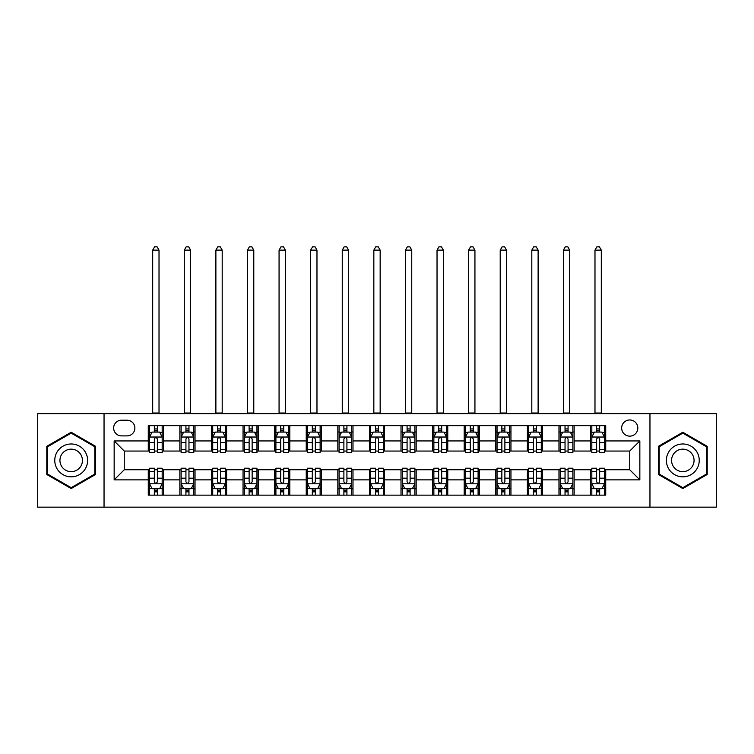 <?xml version="1.0" encoding="UTF-8"?>
<svg xmlns="http://www.w3.org/2000/svg" width="754" height="754" viewBox="0 0 754 754"><rect width="100%" height="100%" fill="white"/><g stroke="black" fill="none" stroke-linecap="round" stroke-linejoin="round"><path stroke-width="1.13" d="M629.741 419.969A8.087 8.087 0 0 0 621.654 428.055A8.087 8.087 0 0 0 629.741 436.142A8.087 8.087 0 0 0 637.827 428.055A8.087 8.087 0 0 0 629.741 419.969M649.957 507.159L716.3 507.159L716.3 413.644L649.957 413.644L649.957 507.159L104.043 507.159L104.043 413.644L37.7 413.644L37.7 507.159L104.043 507.159M121.479 435.887L127.04 435.887A7.832 7.832 0 0 0 134.881 428.055A7.832 7.832 0 0 0 127.04 420.214L121.479 420.214A7.832 7.832 0 0 0 113.647 428.055A7.832 7.832 0 0 0 121.479 435.887M649.957 413.644L104.043 413.644M148.274 479.864L114.156 479.864L114.156 440.939L148.274 440.939L148.274 451.052L124.259 451.052L124.259 469.751L148.274 469.751L148.274 495.152L605.726 495.152L605.726 469.751L629.741 469.751L629.741 451.052L605.726 451.052L605.726 440.939L639.844 440.939L639.844 479.864L605.726 479.864M605.726 440.939L605.726 425.652L148.274 425.652L148.274 440.939M590.561 425.652L590.561 451.052L591.824 451.052M596.631 451.052L599.666 451.052M604.463 451.052L605.726 451.052M590.561 451.052L572.87 451.052M558.968 425.652L558.968 451.052L560.231 451.052M565.038 451.052L568.073 451.052M558.968 451.052L541.278 451.052M527.376 425.652L527.376 451.052L528.639 451.052M533.446 451.052L536.48 451.052M527.376 451.052L509.685 451.052M495.783 425.652L495.783 451.052L497.046 451.052M501.853 451.052L504.888 451.052M495.783 451.052L478.093 451.052M464.191 425.652L464.191 451.052L465.454 451.052M470.26 451.052L473.295 451.052M464.191 451.052L446.5 451.052M432.598 425.652L432.598 451.052L433.87 451.052M438.668 451.052L441.703 451.052M432.598 451.052L414.907 451.052M401.005 425.652L401.005 451.052L402.278 451.052M407.075 451.052L410.11 451.052M401.005 451.052L383.315 451.052M369.422 425.652L369.422 451.052L370.685 451.052M375.483 451.052L378.517 451.052M369.422 451.052L351.722 451.052M337.83 425.652L337.83 451.052L339.093 451.052M343.89 451.052L346.925 451.052M337.83 451.052L320.13 451.052M306.237 425.652L306.237 451.052L307.5 451.052M312.297 451.052L315.332 451.052M306.237 451.052L288.546 451.052M274.644 425.652L274.644 451.052L275.907 451.052M280.705 451.052L283.74 451.052M274.644 451.052L256.954 451.052M243.052 425.652L243.052 451.052L244.315 451.052M249.112 451.052L252.147 451.052M243.052 451.052L225.361 451.052M211.459 425.652L211.459 451.052L212.722 451.052M217.52 451.052L220.554 451.052M211.459 451.052L193.769 451.052M179.867 425.652L179.867 451.052L181.13 451.052M185.927 451.052L188.962 451.052M179.867 451.052L162.176 451.052M148.274 451.052L149.537 451.052M154.334 451.052L157.369 451.052M148.274 469.751L149.537 469.751M154.334 469.751L157.369 469.751M162.176 469.751L163.439 469.751L163.439 495.152M181.13 469.751L163.439 469.751M185.927 469.751L188.962 469.751M193.769 469.751L195.032 469.751L195.032 495.152M212.722 469.751L195.032 469.751M217.52 469.751L220.554 469.751M225.361 469.751L226.624 469.751L226.624 495.152M244.315 469.751L226.624 469.751M249.112 469.751L252.147 469.751M256.954 469.751L258.217 469.751L258.217 495.152M275.907 469.751L258.217 469.751M280.705 469.751L283.74 469.751M288.546 469.751L289.809 469.751L289.809 495.152M307.5 469.751L289.809 469.751M312.297 469.751L315.332 469.751M320.13 469.751L321.402 469.751L321.402 495.152M339.093 469.751L321.402 469.751M343.89 469.751L346.925 469.751M351.722 469.751L352.995 469.751L352.995 495.152M370.685 469.751L352.995 469.751M375.483 469.751L378.517 469.751M383.315 469.751L384.578 469.751L384.578 495.152M402.278 469.751L384.578 469.751M407.075 469.751L410.11 469.751M414.907 469.751L416.17 469.751L416.17 495.152M433.87 469.751L416.17 469.751M438.668 469.751L441.703 469.751M446.5 469.751L447.763 469.751L447.763 495.152M465.454 469.751L447.763 469.751M470.26 469.751L473.295 469.751M478.093 469.751L479.356 469.751L479.356 495.152M497.046 469.751L479.356 469.751M501.853 469.751L504.888 469.751M509.685 469.751L510.948 469.751L510.948 495.152M528.639 469.751L510.948 469.751M533.446 469.751L536.48 469.751M541.278 469.751L542.541 469.751L542.541 495.152M560.231 469.751L542.541 469.751M565.038 469.751L568.073 469.751M572.87 469.751L574.133 469.751L574.133 495.152M591.824 469.751L574.133 469.751M596.631 469.751L599.666 469.751M604.463 469.751L605.726 469.751M163.439 425.652L163.439 451.052M148.274 431.967L149.537 431.967M154.334 431.967L157.369 431.967M162.176 431.967L163.439 431.967M148.274 488.837L149.537 488.837M154.334 488.837L157.369 488.837M162.176 488.837L163.439 488.837M179.867 469.751L179.867 495.152M195.032 425.652L195.032 451.052M179.867 431.967L181.13 431.967M185.927 431.967L188.962 431.967M193.769 431.967L195.032 431.967M179.867 488.837L181.13 488.837M185.927 488.837L188.962 488.837M193.769 488.837L195.032 488.837M211.459 469.751L211.459 495.152M211.459 488.837L212.722 488.837M217.52 488.837L220.554 488.837M225.361 488.837L226.624 488.837M226.624 425.652L226.624 451.052M211.459 431.967L212.722 431.967M217.52 431.967L220.554 431.967M225.361 431.967L226.624 431.967M243.052 469.751L243.052 495.152M243.052 488.837L244.315 488.837M249.112 488.837L252.147 488.837M256.954 488.837L258.217 488.837M258.217 425.652L258.217 451.052M243.052 431.967L244.315 431.967M249.112 431.967L252.147 431.967M256.954 431.967L258.217 431.967M274.644 469.751L274.644 495.152M274.644 488.837L275.907 488.837M280.705 488.837L283.74 488.837M288.546 488.837L289.809 488.837M289.809 425.652L289.809 451.052M274.644 431.967L275.907 431.967M280.705 431.967L283.74 431.967M288.546 431.967L289.809 431.967M306.237 469.751L306.237 495.152M306.237 488.837L307.5 488.837M312.297 488.837L315.332 488.837M320.13 488.837L321.402 488.837M321.402 425.652L321.402 451.052M306.237 431.967L307.5 431.967M312.297 431.967L315.332 431.967M320.13 431.967L321.402 431.967M337.83 469.751L337.83 495.152M337.83 488.837L339.093 488.837M343.89 488.837L346.925 488.837M351.722 488.837L352.995 488.837M352.995 425.652L352.995 451.052M337.83 431.967L339.093 431.967M343.89 431.967L346.925 431.967M351.722 431.967L352.995 431.967M369.422 469.751L369.422 495.152M369.422 488.837L370.685 488.837M375.483 488.837L378.517 488.837M383.315 488.837L384.578 488.837M384.578 425.652L384.578 451.052M369.422 431.967L370.685 431.967M375.483 431.967L378.517 431.967M383.315 431.967L384.578 431.967M401.005 469.751L401.005 495.152M401.005 488.837L402.278 488.837M407.075 488.837L410.11 488.837M414.907 488.837L416.17 488.837M416.17 425.652L416.17 451.052M401.005 431.967L402.278 431.967M407.075 431.967L410.11 431.967M414.907 431.967L416.17 431.967M432.598 469.751L432.598 495.152M432.598 488.837L433.87 488.837M438.668 488.837L441.703 488.837M446.5 488.837L447.763 488.837M447.763 425.652L447.763 451.052M432.598 431.967L433.87 431.967M438.668 431.967L441.703 431.967M446.5 431.967L447.763 431.967M464.191 469.751L464.191 495.152M464.191 488.837L465.454 488.837M470.26 488.837L473.295 488.837M478.093 488.837L479.356 488.837M479.356 425.652L479.356 451.052M464.191 431.967L465.454 431.967M470.26 431.967L473.295 431.967M478.093 431.967L479.356 431.967M495.783 469.751L495.783 495.152M495.783 488.837L497.046 488.837M501.853 488.837L504.888 488.837M509.685 488.837L510.948 488.837M510.948 425.652L510.948 451.052M495.783 431.967L497.046 431.967M501.853 431.967L504.888 431.967M509.685 431.967L510.948 431.967M527.376 469.751L527.376 495.152M527.376 488.837L528.639 488.837M533.446 488.837L536.48 488.837M541.278 488.837L542.541 488.837M542.541 425.652L542.541 451.052M527.376 431.967L528.639 431.967M533.446 431.967L536.48 431.967M541.278 431.967L542.541 431.967M558.968 469.751L558.968 495.152M558.968 488.837L560.231 488.837M565.038 488.837L568.073 488.837M572.87 488.837L574.133 488.837M574.133 425.652L574.133 451.052M558.968 431.967L560.231 431.967M565.038 431.967L568.073 431.967M572.87 431.967L574.133 431.967M590.561 469.751L590.561 495.152M590.561 488.837L591.824 488.837M596.631 488.837L599.666 488.837M604.463 488.837L605.726 488.837M590.561 431.967L591.824 431.967M596.631 431.967L599.666 431.967M604.463 431.967L605.726 431.967M124.259 451.052L114.156 440.939M124.259 469.751L114.156 479.864M639.844 440.939L629.741 451.052M639.844 479.864L629.741 469.751M71.187 488.564L95.579 474.483L95.579 446.321L71.187 432.24L46.795 446.321L46.795 474.483L71.187 488.564M707.205 446.321L682.813 432.24L658.421 446.321L658.421 474.483L682.813 488.564L707.205 474.483L707.205 446.321M157.369 428.941L154.334 428.941M162.176 449.403L157.369 449.403L157.369 452.57L162.176 452.57L162.176 437.15L159.65 432.099L152.063 432.099L149.537 437.15L149.537 452.57L154.334 452.57L154.334 449.403L149.537 449.403M149.537 437.15L149.537 425.652M162.176 437.15L162.176 425.652M154.334 432.099L154.334 425.652M157.369 425.652L157.369 432.099M157.369 449.403L157.369 439.045C156.361 437.103 155.352 437.103 154.334 439.045L154.334 449.403M152.694 413.644L152.694 250.13L159.019 250.13L157.115 246.841L154.589 246.841L152.694 250.13M159.019 413.644L159.019 250.13M154.334 491.872L157.369 491.872M149.537 471.41L154.334 471.41L154.334 468.234L149.537 468.234L149.537 483.653L152.063 488.715L159.65 488.715L162.176 483.653L162.176 468.234L157.369 468.234L157.369 471.41L162.176 471.41M162.176 483.653L162.176 495.152M149.537 483.653L149.537 495.152M157.369 488.715L157.369 495.152M154.334 495.152L154.334 488.715M154.334 471.41L154.334 481.759C155.352 483.71 156.361 483.71 157.369 481.759L157.369 471.41M188.962 428.941L185.927 428.941M193.769 449.403L188.962 449.403L188.962 452.57L193.769 452.57L193.769 437.15L191.243 432.099L183.656 432.099L181.13 437.15L181.13 452.57L185.927 452.57L185.927 449.403L181.13 449.403M181.13 437.15L181.13 425.652M193.769 437.15L193.769 425.652M185.927 432.099L185.927 425.652M188.962 425.652L188.962 432.099M188.962 449.403L188.962 439.045C187.953 437.103 186.945 437.103 185.927 439.045L185.927 449.403M184.287 413.644L184.287 250.13L190.602 250.13L188.707 246.841L186.181 246.841L184.287 250.13M190.602 413.644L190.602 250.13M220.554 428.941L217.52 428.941M225.361 449.403L220.554 449.403L220.554 452.57L225.361 452.57L225.361 437.15L222.826 432.099L215.248 432.099L212.722 437.15L212.722 452.57L217.52 452.57L217.52 449.403L212.722 449.403M212.722 437.15L212.722 425.652M225.361 437.15L225.361 425.652M217.52 432.099L217.52 425.652M220.554 425.652L220.554 432.099M220.554 449.403L220.554 439.045C219.546 437.103 218.537 437.103 217.52 439.045L217.52 449.403M215.88 413.644L215.88 250.13L222.194 250.13L220.3 246.841L217.774 246.841L215.88 250.13M222.194 413.644L222.194 250.13M252.147 428.941L249.112 428.941M256.954 449.403L252.147 449.403L252.147 452.57L256.954 452.57L256.954 437.15L254.418 432.099L246.841 432.099L244.315 437.15L244.315 452.57L249.112 452.57L249.112 449.403L244.315 449.403M244.315 437.15L244.315 425.652M256.954 437.15L256.954 425.652M249.112 432.099L249.112 425.652M252.147 425.652L252.147 432.099M252.147 449.403L252.147 439.045C251.139 437.103 250.13 437.103 249.112 439.045L249.112 449.403M247.472 413.644L247.472 250.13L253.787 250.13L251.893 246.841L249.367 246.841L247.472 250.13M253.787 413.644L253.787 250.13M185.927 491.872L188.962 491.872M181.13 471.41L185.927 471.41L185.927 468.234L181.13 468.234L181.13 483.653L183.656 488.715L191.243 488.715L193.769 483.653L193.769 468.234L188.962 468.234L188.962 471.41L193.769 471.41M193.769 483.653L193.769 495.152M181.13 483.653L181.13 495.152M188.962 488.715L188.962 495.152M185.927 495.152L185.927 488.715M185.927 471.41L185.927 481.759C186.935 483.71 187.953 483.71 188.962 481.759L188.962 471.41M217.52 491.872L220.554 491.872M212.722 471.41L217.52 471.41L217.52 468.234L212.722 468.234L212.722 483.653L215.248 488.715L222.826 488.715L225.361 483.653L225.361 468.234L220.554 468.234L220.554 471.41L225.361 471.41M225.361 483.653L225.361 495.152M212.722 483.653L212.722 495.152M220.554 488.715L220.554 495.152M217.52 495.152L217.52 488.715M217.52 471.41L217.52 481.759C218.528 483.71 219.546 483.71 220.554 481.759L220.554 471.41M249.112 491.872L252.147 491.872M244.315 471.41L249.112 471.41L249.112 468.234L244.315 468.234L244.315 483.653L246.841 488.715L254.418 488.715L256.954 483.653L256.954 468.234L252.147 468.234L252.147 471.41L256.954 471.41M256.954 483.653L256.954 495.152M244.315 483.653L244.315 495.152M252.147 488.715L252.147 495.152M249.112 495.152L249.112 488.715M249.112 471.41L249.112 481.759C250.121 483.71 251.139 483.71 252.147 481.759L252.147 471.41M283.74 428.941L280.705 428.941M288.546 449.403L283.74 449.403L283.74 452.57L288.546 452.57L288.546 437.15L286.011 432.099L278.433 432.099L275.907 437.15L275.907 452.57L280.705 452.57L280.705 449.403L275.907 449.403M275.907 437.15L275.907 425.652M288.546 437.15L288.546 425.652M280.705 432.099L280.705 425.652M283.74 425.652L283.74 432.099M283.74 449.403L283.74 439.045C282.731 437.103 281.723 437.103 280.705 439.045L280.705 449.403M279.065 413.644L279.065 250.13L285.38 250.13L283.485 246.841L280.959 246.841L279.065 250.13M285.38 413.644L285.38 250.13M280.705 491.872L283.74 491.872M275.907 471.41L280.705 471.41L280.705 468.234L275.907 468.234L275.907 483.653L278.433 488.715L286.011 488.715L288.546 483.653L288.546 468.234L283.74 468.234L283.74 471.41L288.546 471.41M288.546 483.653L288.546 495.152M275.907 483.653L275.907 495.152M283.74 488.715L283.74 495.152M280.705 495.152L280.705 488.715M280.705 471.41L280.705 481.759C281.713 483.71 282.731 483.71 283.74 481.759L283.74 471.41M85.419 452.193A16.428 16.428 0 0 0 62.978 446.179A16.428 16.428 0 0 0 56.965 468.62A16.428 16.428 0 0 0 79.406 474.634A16.428 16.428 0 0 0 85.419 452.193M80.923 454.785A11.244 11.244 0 0 0 65.56 450.666A11.244 11.244 0 0 0 61.451 466.029A11.244 11.244 0 0 0 76.814 470.147A11.244 11.244 0 0 0 80.923 454.785M71.187 487.687L47.559 474.049L47.559 446.764L71.187 433.116L94.816 446.764L94.816 474.049L71.187 487.687M682.813 476.83A16.428 16.428 0 0 0 699.241 460.402A16.428 16.428 0 0 0 682.813 443.974A16.428 16.428 0 0 0 666.385 460.402A16.428 16.428 0 0 0 682.813 476.83M682.813 471.646A11.244 11.244 0 0 0 694.057 460.402A11.244 11.244 0 0 0 682.813 449.158A11.244 11.244 0 0 0 671.569 460.402A11.244 11.244 0 0 0 682.813 471.646M659.184 446.764L682.813 433.116L706.441 446.764L706.441 474.049L682.813 487.687L659.184 474.049L659.184 446.764M315.332 428.941L312.297 428.941M320.13 449.403L315.332 449.403L315.332 452.57L320.13 452.57L320.13 437.15L317.604 432.099L310.026 432.099L307.5 437.15L307.5 452.57L312.297 452.57L312.297 449.403L307.5 449.403M307.5 437.15L307.5 425.652M320.13 437.15L320.13 425.652M312.297 432.099L312.297 425.652M315.332 425.652L315.332 432.099M315.332 449.403L315.332 439.045C314.324 437.103 313.315 437.103 312.297 439.045L312.297 449.403M310.657 413.644L310.657 250.13L316.972 250.13L315.078 246.841L312.552 246.841L310.657 250.13M316.972 413.644L316.972 250.13M346.925 428.941L343.89 428.941M351.722 449.403L346.925 449.403L346.925 452.57L351.722 452.57L351.722 437.15L349.196 432.099L341.619 432.099L339.093 437.15L339.093 452.57L343.89 452.57L343.89 449.403L339.093 449.403M339.093 437.15L339.093 425.652M351.722 437.15L351.722 425.652M343.89 432.099L343.89 425.652M346.925 425.652L346.925 432.099M346.925 449.403L346.925 439.045C345.916 437.103 344.908 437.103 343.89 439.045L343.89 449.403M342.25 413.644L342.25 250.13L348.565 250.13L346.67 246.841L344.144 246.841L342.25 250.13M348.565 413.644L348.565 250.13M378.517 428.941L375.483 428.941M383.315 449.403L378.517 449.403L378.517 452.57L383.315 452.57L383.315 437.15L380.789 432.099L373.211 432.099L370.685 437.15L370.685 452.57L375.483 452.57L375.483 449.403L370.685 449.403M370.685 437.15L370.685 425.652M383.315 437.15L383.315 425.652M375.483 432.099L375.483 425.652M378.517 425.652L378.517 432.099M378.517 449.403L378.517 439.045C377.509 437.103 376.5 437.103 375.483 439.045L375.483 449.403M373.843 413.644L373.843 250.13L380.157 250.13L378.263 246.841L375.737 246.841L373.843 250.13M380.157 413.644L380.157 250.13M410.11 428.941L407.075 428.941M414.907 449.403L410.11 449.403L410.11 452.57L414.907 452.57L414.907 437.15L412.381 432.099L404.804 432.099L402.278 437.15L402.278 452.57L407.075 452.57L407.075 449.403L402.278 449.403M402.278 437.15L402.278 425.652M414.907 437.15L414.907 425.652M407.075 432.099L407.075 425.652M410.11 425.652L410.11 432.099M410.11 449.403L410.11 439.045C409.102 437.103 408.084 437.103 407.075 439.045L407.075 449.403M405.435 413.644L405.435 250.13L411.75 250.13L409.856 246.841L407.33 246.841L405.435 250.13M411.75 413.644L411.75 250.13M441.703 428.941L438.668 428.941M446.5 449.403L441.703 449.403L441.703 452.57L446.5 452.57L446.5 437.15L443.974 432.099L436.396 432.099L433.87 437.15L433.87 452.57L438.668 452.57L438.668 449.403L433.87 449.403M433.87 437.15L433.87 425.652M446.5 437.15L446.5 425.652M438.668 432.099L438.668 425.652M441.703 425.652L441.703 432.099M441.703 449.403L441.703 439.045C440.694 437.103 439.676 437.103 438.668 439.045L438.668 449.403M437.028 413.644L437.028 250.13L443.343 250.13L441.448 246.841L438.922 246.841L437.028 250.13M443.343 413.644L443.343 250.13M312.297 491.872L315.332 491.872M307.5 471.41L312.297 471.41L312.297 468.234L307.5 468.234L307.5 483.653L310.026 488.715L317.604 488.715L320.13 483.653L320.13 468.234L315.332 468.234L315.332 471.41L320.13 471.41M320.13 483.653L320.13 495.152M307.5 483.653L307.5 495.152M315.332 488.715L315.332 495.152M312.297 495.152L312.297 488.715M312.297 471.41L312.297 481.759C313.306 483.71 314.324 483.71 315.332 481.759L315.332 471.41M343.89 491.872L346.925 491.872M339.093 471.41L343.89 471.41L343.89 468.234L339.093 468.234L339.093 483.653L341.619 488.715L349.196 488.715L351.722 483.653L351.722 468.234L346.925 468.234L346.925 471.41L351.722 471.41M351.722 483.653L351.722 495.152M339.093 483.653L339.093 495.152M346.925 488.715L346.925 495.152M343.89 495.152L343.89 488.715M343.89 471.41L343.89 481.759C344.898 483.71 345.916 483.71 346.925 481.759L346.925 471.41M375.483 491.872L378.517 491.872M370.685 471.41L375.483 471.41L375.483 468.234L370.685 468.234L370.685 483.653L373.211 488.715L380.789 488.715L383.315 483.653L383.315 468.234L378.517 468.234L378.517 471.41L383.315 471.41M383.315 483.653L383.315 495.152M370.685 483.653L370.685 495.152M378.517 488.715L378.517 495.152M375.483 495.152L375.483 488.715M375.483 471.41L375.483 481.759C376.491 483.71 377.5 483.71 378.517 481.759L378.517 471.41M407.075 491.872L410.11 491.872M402.278 471.41L407.075 471.41L407.075 468.234L402.278 468.234L402.278 483.653L404.804 488.715L412.381 488.715L414.907 483.653L414.907 468.234L410.11 468.234L410.11 471.41L414.907 471.41M414.907 483.653L414.907 495.152M402.278 483.653L402.278 495.152M410.11 488.715L410.11 495.152M407.075 495.152L407.075 488.715M407.075 471.41L407.075 481.759C408.084 483.71 409.092 483.71 410.11 481.759L410.11 471.41M438.668 491.872L441.703 491.872M433.87 471.41L438.668 471.41L438.668 468.234L433.87 468.234L433.87 483.653L436.396 488.715L443.974 488.715L446.5 483.653L446.5 468.234L441.703 468.234L441.703 471.41L446.5 471.41M446.5 483.653L446.5 495.152M433.87 483.653L433.87 495.152M441.703 488.715L441.703 495.152M438.668 495.152L438.668 488.715M438.668 471.41L438.668 481.759C439.676 483.71 440.685 483.71 441.703 481.759L441.703 471.41M473.295 428.941L470.26 428.941M478.093 449.403L473.295 449.403L473.295 452.57L478.093 452.57L478.093 437.15L475.567 432.099L467.989 432.099L465.454 437.15L465.454 452.57L470.26 452.57L470.26 449.403L465.454 449.403M465.454 437.15L465.454 425.652M478.093 437.15L478.093 425.652M470.26 432.099L470.26 425.652M473.295 425.652L473.295 432.099M473.295 449.403L473.295 439.045C472.287 437.103 471.269 437.103 470.26 439.045L470.26 449.403M468.62 413.644L468.62 250.13L474.935 250.13L473.041 246.841L470.515 246.841L468.62 250.13M474.935 413.644L474.935 250.13M470.26 491.872L473.295 491.872M465.454 471.41L470.26 471.41L470.26 468.234L465.454 468.234L465.454 483.653L467.989 488.715L475.567 488.715L478.093 483.653L478.093 468.234L473.295 468.234L473.295 471.41L478.093 471.41M478.093 483.653L478.093 495.152M465.454 483.653L465.454 495.152M473.295 488.715L473.295 495.152M470.26 495.152L470.26 488.715M470.26 471.41L470.26 481.759C471.269 483.71 472.277 483.71 473.295 481.759L473.295 471.41M504.888 428.941L501.853 428.941M509.685 449.403L504.888 449.403L504.888 452.57L509.685 452.57L509.685 437.15L507.159 432.099L499.582 432.099L497.046 437.15L497.046 452.57L501.853 452.57L501.853 449.403L497.046 449.403M497.046 437.15L497.046 425.652M509.685 437.15L509.685 425.652M501.853 432.099L501.853 425.652M504.888 425.652L504.888 432.099M504.888 449.403L504.888 439.045C503.879 437.103 502.861 437.103 501.853 439.045L501.853 449.403M500.213 413.644L500.213 250.13L506.528 250.13L504.633 246.841L502.107 246.841L500.213 250.13M506.528 413.644L506.528 250.13M501.853 491.872L504.888 491.872M497.046 471.41L501.853 471.41L501.853 468.234L497.046 468.234L497.046 483.653L499.582 488.715L507.159 488.715L509.685 483.653L509.685 468.234L504.888 468.234L504.888 471.41L509.685 471.41M509.685 483.653L509.685 495.152M497.046 483.653L497.046 495.152M504.888 488.715L504.888 495.152M501.853 495.152L501.853 488.715M501.853 471.41L501.853 481.759C502.861 483.71 503.87 483.71 504.888 481.759L504.888 471.41M536.48 428.941L533.446 428.941M541.278 449.403L536.48 449.403L536.48 452.57L541.278 452.57L541.278 437.15L538.752 432.099L531.174 432.099L528.639 437.15L528.639 452.57L533.446 452.57L533.446 449.403L528.639 449.403M528.639 437.15L528.639 425.652M541.278 437.15L541.278 425.652M533.446 432.099L533.446 425.652M536.48 425.652L536.48 432.099M536.48 449.403L536.48 439.045C535.472 437.103 534.454 437.103 533.446 439.045L533.446 449.403M531.806 413.644L531.806 250.13L538.12 250.13L536.226 246.841L533.7 246.841L531.806 250.13M538.12 413.644L538.12 250.13M533.446 491.872L536.48 491.872M528.639 471.41L533.446 471.41L533.446 468.234L528.639 468.234L528.639 483.653L531.174 488.715L538.752 488.715L541.278 483.653L541.278 468.234L536.48 468.234L536.48 471.41L541.278 471.41M541.278 483.653L541.278 495.152M528.639 483.653L528.639 495.152M536.48 488.715L536.48 495.152M533.446 495.152L533.446 488.715M533.446 471.41L533.446 481.759C534.454 483.71 535.463 483.71 536.48 481.759L536.48 471.41M568.073 428.941L565.038 428.941M572.87 449.403L568.073 449.403L568.073 452.57L572.87 452.57L572.87 437.15L570.344 432.099L562.757 432.099L560.231 437.15L560.231 452.57L565.038 452.57L565.038 449.403L560.231 449.403M560.231 437.15L560.231 425.652M572.87 437.15L572.87 425.652M565.038 432.099L565.038 425.652M568.073 425.652L568.073 432.099M568.073 449.403L568.073 439.045C567.065 437.103 566.047 437.103 565.038 439.045L565.038 449.403M563.398 413.644L563.398 250.13L569.713 250.13L567.819 246.841L565.293 246.841L563.398 250.13M569.713 413.644L569.713 250.13M565.038 491.872L568.073 491.872M560.231 471.41L565.038 471.41L565.038 468.234L560.231 468.234L560.231 483.653L562.757 488.715L570.344 488.715L572.87 483.653L572.87 468.234L568.073 468.234L568.073 471.41L572.87 471.41M572.87 483.653L572.87 495.152M560.231 483.653L560.231 495.152M568.073 488.715L568.073 495.152M565.038 495.152L565.038 488.715M565.038 471.41L565.038 481.759C566.047 483.71 567.055 483.71 568.073 481.759L568.073 471.41M599.666 428.941L596.631 428.941M604.463 449.403L599.666 449.403L599.666 452.57L604.463 452.57L604.463 437.15L601.937 432.099L594.35 432.099L591.824 437.15L591.824 452.57L596.631 452.57L596.631 449.403L591.824 449.403M591.824 437.15L591.824 425.652M604.463 437.15L604.463 425.652M596.631 432.099L596.631 425.652M599.666 425.652L599.666 432.099M599.666 449.403L599.666 439.045C598.648 437.103 597.639 437.103 596.631 439.045L596.631 449.403M594.981 413.644L594.981 250.13L601.306 250.13L599.411 246.841L596.885 246.841L594.981 250.13M601.306 413.644L601.306 250.13M596.631 491.872L599.666 491.872M591.824 471.41L596.631 471.41L596.631 468.234L591.824 468.234L591.824 483.653L594.35 488.715L601.937 488.715L604.463 483.653L604.463 468.234L599.666 468.234L599.666 471.41L604.463 471.41M604.463 483.653L604.463 495.152M591.824 483.653L591.824 495.152M599.666 488.715L599.666 495.152M596.631 495.152L596.631 488.715M596.631 471.41L596.631 481.759C597.639 483.71 598.648 483.71 599.666 481.759L599.666 471.41M179.867 479.864L163.439 479.864M179.867 440.939L163.439 440.939M211.459 440.939L195.032 440.939M211.459 479.864L195.032 479.864M243.052 440.939L226.624 440.939M243.052 479.864L226.624 479.864M274.644 440.939L258.217 440.939M274.644 479.864L258.217 479.864M306.237 440.939L289.809 440.939M306.237 479.864L289.809 479.864M337.83 440.939L321.402 440.939M337.83 479.864L321.402 479.864M369.422 440.939L352.995 440.939M369.422 479.864L352.995 479.864M401.005 440.939L384.578 440.939M401.005 479.864L384.578 479.864M432.598 440.939L416.17 440.939M432.598 479.864L416.17 479.864M464.191 440.939L447.763 440.939M464.191 479.864L447.763 479.864M495.783 440.939L479.356 440.939M495.783 479.864L479.356 479.864M527.376 440.939L510.948 440.939M527.376 479.864L510.948 479.864M558.968 440.939L542.541 440.939M558.968 479.864L542.541 479.864M590.561 440.939L574.133 440.939M590.561 479.864L574.133 479.864M162.11 437.028L149.603 437.028M149.537 432.4L151.912 432.4M159.801 432.4L162.176 432.4M154.334 442.626L149.537 442.626M162.176 442.626L157.369 442.626M157.369 430.543L154.334 430.543M152.694 413.013L159.019 413.013M149.603 483.785L162.11 483.785M162.176 488.404L159.801 488.404M151.912 488.404L149.537 488.404M157.369 478.177L162.176 478.177M149.537 478.177L154.334 478.177M154.334 490.26L157.369 490.26M193.703 437.028L181.196 437.028M181.13 432.4L183.505 432.4M191.393 432.4L193.769 432.4M185.927 442.626L181.13 442.626M193.769 442.626L188.962 442.626M188.962 430.543L185.927 430.543M184.287 413.013L190.602 413.013M225.295 437.028L212.788 437.028M212.722 432.4L215.097 432.4M222.986 432.4L225.361 432.4M217.52 442.626L212.722 442.626M225.361 442.626L220.554 442.626M220.554 430.543L217.52 430.543M215.88 413.013L222.194 413.013M256.888 437.028L244.371 437.028M244.315 432.4L246.69 432.4M254.579 432.4L256.954 432.4M249.112 442.626L244.315 442.626M256.954 442.626L252.147 442.626M252.147 430.543L249.112 430.543M247.472 413.013L253.787 413.013M181.196 483.785L193.703 483.785M193.769 488.404L191.393 488.404M183.505 488.404L181.13 488.404M188.962 478.177L193.769 478.177M181.13 478.177L185.927 478.177M185.927 490.26L188.962 490.26M212.788 483.785L225.295 483.785M225.361 488.404L222.986 488.404M215.097 488.404L212.722 488.404M220.554 478.177L225.361 478.177M212.722 478.177L217.52 478.177M217.52 490.26L220.554 490.26M244.371 483.785L256.888 483.785M256.954 488.404L254.579 488.404M246.69 488.404L244.315 488.404M252.147 478.177L256.954 478.177M244.315 478.177L249.112 478.177M249.112 490.26L252.147 490.26M288.48 437.028L275.964 437.028M275.907 432.4L278.283 432.4M286.162 432.4L288.546 432.4M280.705 442.626L275.907 442.626M288.546 442.626L283.74 442.626M283.74 430.543L280.705 430.543M279.065 413.013L285.38 413.013M275.964 483.785L288.48 483.785M288.546 488.404L286.162 488.404M278.283 488.404L275.907 488.404M283.74 478.177L288.546 478.177M275.907 478.177L280.705 478.177M280.705 490.26L283.74 490.26M320.073 437.028L307.557 437.028M307.5 432.4L309.875 432.4M317.754 432.4L320.13 432.4M312.297 442.626L307.5 442.626M320.13 442.626L315.332 442.626M315.332 430.543L312.297 430.543M310.657 413.013L316.972 413.013M351.666 437.028L339.149 437.028M339.093 432.4L341.468 432.4M349.347 432.4L351.722 432.4M343.89 442.626L339.093 442.626M351.722 442.626L346.925 442.626M346.925 430.543L343.89 430.543M342.25 413.013L348.565 413.013M383.258 437.028L370.742 437.028M370.685 432.4L373.06 432.4M380.94 432.4L383.315 432.4M375.483 442.626L370.685 442.626M383.315 442.626L378.517 442.626M378.517 430.543L375.483 430.543M373.843 413.013L380.157 413.013M414.851 437.028L402.334 437.028M402.278 432.4L404.653 432.4M412.532 432.4L414.907 432.4M407.075 442.626L402.278 442.626M414.907 442.626L410.11 442.626M410.11 430.543L407.075 430.543M405.435 413.013L411.75 413.013M446.443 437.028L433.927 437.028M433.87 432.4L436.246 432.4M444.125 432.4L446.5 432.4M438.668 442.626L433.87 442.626M446.5 442.626L441.703 442.626M441.703 430.543L438.668 430.543M437.028 413.013L443.343 413.013M307.557 483.785L320.073 483.785M320.13 488.404L317.754 488.404M309.875 488.404L307.5 488.404M315.332 478.177L320.13 478.177M307.5 478.177L312.297 478.177M312.297 490.26L315.332 490.26M339.149 483.785L351.666 483.785M351.722 488.404L349.347 488.404M341.468 488.404L339.093 488.404M346.925 478.177L351.722 478.177M339.093 478.177L343.89 478.177M343.89 490.26L346.925 490.26M370.742 483.785L383.258 483.785M383.315 488.404L380.94 488.404M373.06 488.404L370.685 488.404M378.517 478.177L383.315 478.177M370.685 478.177L375.483 478.177M375.483 490.26L378.517 490.26M402.334 483.785L414.851 483.785M414.907 488.404L412.532 488.404M404.653 488.404L402.278 488.404M410.11 478.177L414.907 478.177M402.278 478.177L407.075 478.177M407.075 490.26L410.11 490.26M433.927 483.785L446.443 483.785M446.5 488.404L444.125 488.404M436.246 488.404L433.87 488.404M441.703 478.177L446.5 478.177M433.87 478.177L438.668 478.177M438.668 490.26L441.703 490.26M478.036 437.028L465.52 437.028M465.454 432.4L467.838 432.4M475.717 432.4L478.093 432.4M470.26 442.626L465.454 442.626M478.093 442.626L473.295 442.626M473.295 430.543L470.26 430.543M468.62 413.013L474.935 413.013M465.52 483.785L478.036 483.785M478.093 488.404L475.717 488.404M467.838 488.404L465.454 488.404M473.295 478.177L478.093 478.177M465.454 478.177L470.26 478.177M470.26 490.26L473.295 490.26M509.629 437.028L497.112 437.028M497.046 432.4L499.421 432.4M507.31 432.4L509.685 432.4M501.853 442.626L497.046 442.626M509.685 442.626L504.888 442.626M504.888 430.543L501.853 430.543M500.213 413.013L506.528 413.013M497.112 483.785L509.629 483.785M509.685 488.404L507.31 488.404M499.421 488.404L497.046 488.404M504.888 478.177L509.685 478.177M497.046 478.177L501.853 478.177M501.853 490.26L504.888 490.26M541.212 437.028L528.705 437.028M528.639 432.4L531.014 432.4M538.903 432.4L541.278 432.4M533.446 442.626L528.639 442.626M541.278 442.626L536.48 442.626M536.48 430.543L533.446 430.543M531.806 413.013L538.12 413.013M528.705 483.785L541.212 483.785M541.278 488.404L538.903 488.404M531.014 488.404L528.639 488.404M536.48 478.177L541.278 478.177M528.639 478.177L533.446 478.177M533.446 490.26L536.48 490.26M572.804 437.028L560.297 437.028M560.231 432.4L562.607 432.4M570.495 432.4L572.87 432.4M565.038 442.626L560.231 442.626M572.87 442.626L568.073 442.626M568.073 430.543L565.038 430.543M563.398 413.013L569.713 413.013M560.297 483.785L572.804 483.785M572.87 488.404L570.495 488.404M562.607 488.404L560.231 488.404M568.073 478.177L572.87 478.177M560.231 478.177L565.038 478.177M565.038 490.26L568.073 490.26M604.397 437.028L591.89 437.028M591.824 432.4L594.199 432.4M602.088 432.4L604.463 432.4M596.631 442.626L591.824 442.626M604.463 442.626L599.666 442.626M599.666 430.543L596.631 430.543M594.981 413.013L601.306 413.013M591.89 483.785L604.397 483.785M604.463 488.404L602.088 488.404M594.199 488.404L591.824 488.404M599.666 478.177L604.463 478.177M591.824 478.177L596.631 478.177M596.631 490.26L599.666 490.26"/></g></svg>

